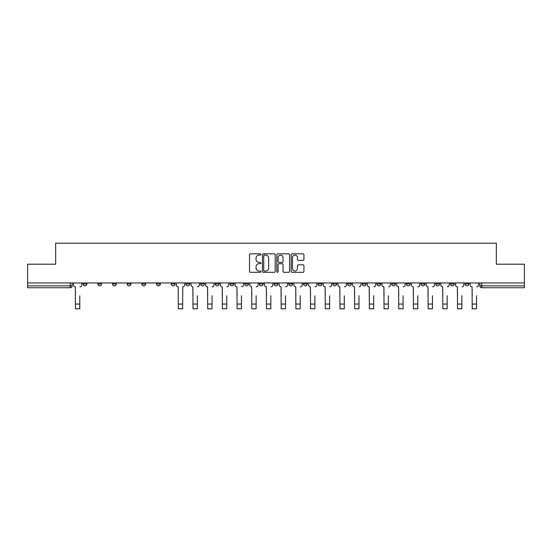 <?xml version="1.0" encoding="UTF-8"?>
<svg xmlns="http://www.w3.org/2000/svg" width="552" height="552" viewBox="0 0 552 552"><rect width="100%" height="100%" fill="white"/><g stroke="black" fill="none" stroke-linecap="round" stroke-linejoin="round"><path stroke-width="0.83" d="M260.93 254.472A0.649 0.649 0 0 0 260.282 253.823L250.456 253.823A0.925 0.925 0 0 0 249.532 254.748L249.532 271.391A0.925 0.925 0 0 0 250.456 272.315L260.282 272.315A0.649 0.649 0 0 0 260.93 271.674A0.649 0.649 0 0 0 260.282 271.025L259.012 271.025A2.96 2.96 0 0 1 256.052 268.065L256.052 266.678A2.96 2.96 0 0 1 259.012 263.718L260.282 263.718A0.649 0.649 0 0 0 260.93 263.069A0.649 0.649 0 0 0 260.282 262.421L259.012 262.421A2.96 2.96 0 0 1 256.052 259.468L256.052 258.081A2.96 2.96 0 0 1 259.012 255.121L260.282 255.121A0.649 0.649 0 0 0 260.93 254.472M465.15 282.948L465.15 283.983L468.917 283.983A1.884 1.884 0 0 1 467.033 285.867A1.884 1.884 0 0 1 465.15 283.983L465.15 282.948M376.981 282.948L376.981 283.983L380.749 283.983A1.884 1.884 0 0 1 378.865 285.867A1.884 1.884 0 0 1 376.981 283.983L376.981 282.948M362.284 282.948L362.284 283.983L366.052 283.983A1.884 1.884 0 0 1 364.168 285.867A1.884 1.884 0 0 1 362.284 283.983L362.284 282.948M347.587 282.948L347.587 283.983L351.362 283.983A1.884 1.884 0 0 1 349.471 285.867A1.884 1.884 0 0 1 347.587 283.983L347.587 282.948M318.2 282.948L318.2 283.983L321.968 283.983A1.884 1.884 0 0 1 320.084 285.867A1.884 1.884 0 0 1 318.2 283.983L318.2 282.948M288.813 283.983L288.813 282.948L288.813 283.983A1.884 1.884 0 0 0 290.697 285.867A1.884 1.884 0 0 1 288.813 283.983L292.581 283.983A1.884 1.884 0 0 1 290.697 285.867A1.884 1.884 0 0 0 292.581 283.983L292.581 282.948L292.581 283.983M274.116 283.983L274.116 282.948L274.116 283.983A1.884 1.884 0 0 0 276 285.867A1.884 1.884 0 0 1 274.116 283.983L277.884 283.983A1.884 1.884 0 0 1 276 285.867M259.419 283.983L259.419 282.948L259.419 283.983A1.884 1.884 0 0 0 261.303 285.867A1.884 1.884 0 0 1 259.419 283.983L263.187 283.983A1.884 1.884 0 0 1 261.303 285.867A1.884 1.884 0 0 0 263.187 283.983L263.187 282.948L263.187 283.983M244.729 282.948L244.729 283.983L248.497 283.983A1.884 1.884 0 0 1 246.613 285.867A1.884 1.884 0 0 1 244.729 283.983L244.729 282.948M230.032 282.948L230.032 283.983L233.8 283.983A1.884 1.884 0 0 1 231.916 285.867A1.884 1.884 0 0 1 230.032 283.983L230.032 282.948M215.335 282.948L215.335 283.983L219.103 283.983A1.884 1.884 0 0 1 217.219 285.867A1.884 1.884 0 0 1 215.335 283.983L215.335 282.948M200.638 283.983L200.638 282.948L200.638 283.983A1.884 1.884 0 0 0 202.529 285.867A1.884 1.884 0 0 1 200.638 283.983L204.412 283.983A1.884 1.884 0 0 1 202.529 285.867M171.251 283.983L171.251 282.948L171.251 283.983A1.884 1.884 0 0 0 173.135 285.867A1.884 1.884 0 0 1 171.251 283.983L175.018 283.983A1.884 1.884 0 0 1 173.135 285.867A1.884 1.884 0 0 0 175.018 283.983L175.018 282.948L175.018 283.983M156.554 283.983L156.554 282.948L156.554 283.983A1.884 1.884 0 0 0 158.438 285.867A1.884 1.884 0 0 1 156.554 283.983L160.321 283.983A1.884 1.884 0 0 1 158.438 285.867A1.884 1.884 0 0 0 160.321 283.983L160.321 282.948L160.321 283.983M141.864 283.983L141.864 282.948L141.864 283.983A1.884 1.884 0 0 0 143.748 285.867A1.884 1.884 0 0 1 141.864 283.983L145.631 283.983A1.884 1.884 0 0 1 143.748 285.867A1.884 1.884 0 0 0 145.631 283.983L145.631 282.948L145.631 283.983M127.167 283.983L127.167 282.948L127.167 283.983A1.884 1.884 0 0 0 129.051 285.867A1.884 1.884 0 0 1 127.167 283.983L130.934 283.983A1.884 1.884 0 0 1 129.051 285.867M112.47 283.983L112.47 282.948L112.47 283.983A1.884 1.884 0 0 0 114.354 285.867A1.884 1.884 0 0 1 112.47 283.983L116.237 283.983A1.884 1.884 0 0 1 114.354 285.867A1.884 1.884 0 0 0 116.237 283.983L116.237 282.948L116.237 283.983M97.78 283.983L97.78 282.948L97.78 283.983A1.884 1.884 0 0 0 99.664 285.867A1.884 1.884 0 0 1 97.78 283.983L101.547 283.983A1.884 1.884 0 0 1 99.664 285.867A1.884 1.884 0 0 0 101.547 283.983L101.547 282.948L101.547 283.983M303.02 260.344A0.925 0.925 0 0 0 303.945 259.419L303.945 254.748A0.925 0.925 0 0 0 303.02 253.823L292.111 253.823A0.925 0.925 0 0 0 291.187 254.748L291.187 271.391A0.925 0.925 0 0 0 292.111 272.315L303.02 272.315A0.925 0.925 0 0 0 303.945 271.391L303.945 265.753A0.925 0.925 0 0 0 303.02 264.829L298.356 264.829A0.925 0.925 0 0 0 297.431 265.753L297.431 268.548A2.47 2.47 0 0 1 294.954 271.025A2.47 2.47 0 0 1 292.484 268.548L292.484 257.591A2.47 2.47 0 0 1 294.954 255.121A2.47 2.47 0 0 1 297.431 257.591L297.431 259.419A0.925 0.925 0 0 0 298.356 260.344L303.02 260.344M27.6 282.948L27.6 264.201L55.669 264.201L55.669 243.197L496.331 243.197L496.331 264.201L524.4 264.201L524.4 282.948L27.6 282.948L27.6 285.867L72.153 285.867L72.153 282.948L72.153 285.867A1.884 1.884 0 0 1 70.27 287.751L27.6 287.751L27.6 285.867M275.193 254.748A0.925 0.925 0 0 0 274.268 253.823L263.359 253.823A0.925 0.925 0 0 0 262.435 254.748L262.435 271.391A0.925 0.925 0 0 0 263.359 272.315L274.268 272.315A0.925 0.925 0 0 0 275.193 271.391L275.193 254.748M277.732 253.823L288.641 253.823A0.925 0.925 0 0 1 289.565 254.748L289.565 271.391A0.925 0.925 0 0 1 288.641 272.315L283.976 272.315A0.925 0.925 0 0 1 283.052 271.391L283.052 264.643A0.925 0.925 0 0 0 282.127 263.718L279.029 263.718A0.925 0.925 0 0 0 278.104 264.643L278.104 271.674A0.649 0.649 0 0 1 277.456 272.315A0.649 0.649 0 0 1 276.807 271.674L276.807 254.748A0.925 0.925 0 0 1 277.732 253.823M479.847 282.948L479.847 285.867L524.4 285.867L524.4 287.751L481.73 287.751A1.884 1.884 0 0 1 479.847 285.867L479.847 282.948M524.4 282.948L524.4 285.867M468.917 282.948L468.917 283.983L468.917 282.948M454.22 282.948L454.22 283.983A1.884 1.884 0 0 1 452.336 285.867A1.884 1.884 0 0 1 450.453 283.983L454.22 283.983M450.453 282.948L450.453 283.983M439.53 282.948L439.53 283.983A1.884 1.884 0 0 1 437.646 285.867A1.884 1.884 0 0 1 435.763 283.983L439.53 283.983M435.763 282.948L435.763 283.983M424.833 282.948L424.833 283.983A1.884 1.884 0 0 1 422.949 285.867A1.884 1.884 0 0 1 421.066 283.983L424.833 283.983M421.066 282.948L421.066 283.983M410.136 282.948L410.136 283.983A1.884 1.884 0 0 1 408.252 285.867A1.884 1.884 0 0 1 406.369 283.983L410.136 283.983M406.369 282.948L406.369 283.983M395.446 282.948L395.446 283.983A1.884 1.884 0 0 1 393.562 285.867A1.884 1.884 0 0 1 391.678 283.983L395.446 283.983M391.678 282.948L391.678 283.983M380.749 282.948L380.749 283.983A1.884 1.884 0 0 1 378.865 285.867M366.052 282.948L366.052 283.983M351.362 283.983L351.362 282.948L351.362 283.983A1.884 1.884 0 0 1 349.471 285.867M336.665 282.948L336.665 283.983A1.884 1.884 0 0 1 334.781 285.867A1.884 1.884 0 0 1 332.897 283.983A1.884 1.884 0 0 0 334.781 285.867A1.884 1.884 0 0 0 336.665 283.983L332.897 283.983L332.897 282.948M321.968 283.983L321.968 282.948L321.968 283.983A1.884 1.884 0 0 1 320.084 285.867M307.271 282.948L307.271 283.983A1.884 1.884 0 0 1 305.387 285.867A1.884 1.884 0 0 1 303.503 283.983A1.884 1.884 0 0 0 305.387 285.867M303.503 282.948L303.503 283.983L307.271 283.983M277.884 282.948L277.884 283.983L277.884 282.948M248.497 283.983L248.497 282.948L248.497 283.983A1.884 1.884 0 0 1 246.613 285.867M233.8 283.983L233.8 282.948L233.8 283.983A1.884 1.884 0 0 1 231.916 285.867M219.103 283.983L219.103 282.948L219.103 283.983A1.884 1.884 0 0 1 217.219 285.867M204.412 282.948L204.412 283.983L204.412 282.948M189.715 283.983L189.715 282.948L189.715 283.983A1.884 1.884 0 0 1 187.832 285.867A1.884 1.884 0 0 1 185.948 283.983L189.715 283.983A1.884 1.884 0 0 1 187.832 285.867M185.948 282.948L185.948 283.983M130.934 282.948L130.934 283.983L130.934 282.948M86.85 283.983L86.85 282.948L86.85 283.983A1.884 1.884 0 0 1 84.967 285.867A1.884 1.884 0 0 1 83.083 283.983L86.85 283.983A1.884 1.884 0 0 1 84.967 285.867M83.083 282.948L83.083 283.983M70.27 282.948L70.27 287.751A1.884 1.884 0 0 0 72.153 285.867M264.373 255.121A0.649 0.649 0 0 0 263.725 255.769L263.725 270.377A0.649 0.649 0 0 0 264.373 271.025L265.712 271.025A2.96 2.96 0 0 0 268.672 268.065L268.672 258.081A2.96 2.96 0 0 0 265.712 255.121L264.373 255.121M283.052 257.639A2.47 2.47 0 0 0 280.575 255.169A2.47 2.47 0 0 0 278.104 257.639L278.104 261.496A0.925 0.925 0 0 0 279.029 262.421L282.127 262.421A0.925 0.925 0 0 0 283.052 261.496L283.052 257.639M73.43 284.929L73.43 282.948L73.43 284.929A1.884 1.884 0 0 0 75.314 286.812L75.451 295.755M75.314 286.812L75.451 308.803L79.785 308.803L79.785 295.755M81.813 284.929L81.813 282.948L81.813 284.929A1.884 1.884 0 0 1 79.93 286.812M190.985 284.929L190.985 282.948L190.985 284.929A1.884 1.884 0 0 0 192.869 286.812L193.014 295.755M192.869 286.812L193.014 308.803L197.347 308.803L197.347 295.755M199.369 284.929L199.369 282.948L199.369 284.929A1.884 1.884 0 0 1 197.485 286.812M205.682 284.929L205.682 282.948L205.682 284.929A1.884 1.884 0 0 0 207.566 286.812L207.704 295.755M207.566 286.812L207.704 308.803L212.037 308.803L212.037 295.755M214.066 284.929L214.066 282.948L214.066 284.929A1.884 1.884 0 0 1 212.182 286.812M220.379 284.929L220.379 282.948L220.379 284.929A1.884 1.884 0 0 0 222.263 286.812L222.401 295.755M222.263 286.812L222.401 308.803L226.734 308.803L226.734 295.755M228.763 284.929L228.763 282.948L228.763 284.929A1.884 1.884 0 0 1 226.879 286.812M235.069 284.929L235.069 282.948L235.069 284.929A1.884 1.884 0 0 0 236.953 286.812L237.098 295.755M236.953 286.812L237.098 308.803L241.431 308.803L241.431 295.755M243.453 284.929L243.453 282.948L243.453 284.929A1.884 1.884 0 0 1 241.569 286.812M249.766 284.929L249.766 282.948L249.766 284.929A1.884 1.884 0 0 0 251.65 286.812L251.788 295.755M251.65 286.812L251.788 308.803L256.121 308.803L256.121 295.755M258.15 284.929L258.15 282.948L258.15 284.929A1.884 1.884 0 0 1 256.266 286.812M176.288 282.948L176.288 284.929A1.884 1.884 0 0 0 178.179 286.812L178.317 308.803L182.65 308.803L182.65 304.048L178.317 304.048M184.678 282.948L184.678 284.929A1.884 1.884 0 0 1 182.788 286.812L182.65 304.048M264.463 284.929L264.463 282.948L264.463 284.929A1.884 1.884 0 0 0 266.347 286.812L266.485 295.755M266.347 286.812L266.485 308.803L270.818 308.803L270.818 295.755M272.847 284.929L272.847 282.948L272.847 284.929A1.884 1.884 0 0 1 270.963 286.812M279.153 284.929L279.153 282.948L279.153 284.929A1.884 1.884 0 0 0 281.037 286.812L281.182 295.755M281.037 286.812L281.182 308.803L285.515 308.803L285.515 295.755M287.537 284.929L287.537 282.948L287.537 284.929A1.884 1.884 0 0 1 285.653 286.812M293.85 284.929L293.85 282.948L293.85 284.929A1.884 1.884 0 0 0 295.734 286.812L295.879 295.755M295.734 286.812L295.879 308.803L300.212 308.803L300.212 295.755M302.234 284.929L302.234 282.948L302.234 284.929A1.884 1.884 0 0 1 300.35 286.812M308.547 284.929L308.547 282.948L308.547 284.929A1.884 1.884 0 0 0 310.431 286.812L310.569 295.755M310.431 286.812L310.569 308.803L314.902 308.803L314.902 295.755M316.931 284.929L316.931 282.948L316.931 284.929A1.884 1.884 0 0 1 315.047 286.812M323.237 284.929L323.237 282.948L323.237 284.929A1.884 1.884 0 0 0 325.121 286.812L325.266 295.755M325.121 286.812L325.266 308.803L329.599 308.803L329.599 295.755M331.621 284.929L331.621 282.948L331.621 284.929A1.884 1.884 0 0 1 329.737 286.812M337.934 284.929L337.934 282.948L337.934 284.929A1.884 1.884 0 0 0 339.818 286.812L339.963 295.755M339.818 286.812L339.963 308.803L344.296 308.803L344.296 295.755M346.318 284.929L346.318 282.948L346.318 284.929A1.884 1.884 0 0 1 344.434 286.812M352.631 284.929L352.631 282.948L352.631 284.929A1.884 1.884 0 0 0 354.515 286.812L354.653 295.755M354.515 286.812L354.653 308.803L358.986 308.803L358.986 295.755M361.015 284.929L361.015 282.948L361.015 284.929A1.884 1.884 0 0 1 359.131 286.812M367.322 284.929L367.322 282.948L367.322 284.929A1.884 1.884 0 0 0 369.212 286.812L369.35 295.755M369.212 286.812L369.35 308.803L373.683 308.803L373.683 295.755M375.712 284.929L375.712 282.948L375.712 284.929A1.884 1.884 0 0 1 373.821 286.812M382.018 284.929L382.018 282.948L382.018 284.929A1.884 1.884 0 0 0 383.902 286.812L384.047 295.755M383.902 286.812L384.047 308.803L388.38 308.803L388.38 295.755M390.402 284.929L390.402 282.948L390.402 284.929A1.884 1.884 0 0 1 388.518 286.812M396.716 284.929L396.716 282.948L396.716 284.929A1.884 1.884 0 0 0 398.599 286.812L398.737 295.755M398.599 286.812L398.737 308.803L403.07 308.803L403.07 295.755M405.099 284.929L405.099 282.948L405.099 284.929A1.884 1.884 0 0 1 403.215 286.812M411.412 284.929L411.412 282.948L411.412 284.929A1.884 1.884 0 0 0 413.296 286.812L413.434 295.755M413.296 286.812L413.434 308.803L417.767 308.803L417.767 295.755M419.796 284.929L419.796 282.948L419.796 284.929A1.884 1.884 0 0 1 417.912 286.812M426.103 284.929L426.103 282.948L426.103 284.929A1.884 1.884 0 0 0 427.986 286.812L428.131 295.755M427.986 286.812L428.131 308.803L432.464 308.803L432.464 295.755M434.486 284.929L434.486 282.948L434.486 284.929A1.884 1.884 0 0 1 432.602 286.812M440.8 284.929L440.8 282.948L440.8 284.929A1.884 1.884 0 0 0 442.683 286.812L442.821 295.755M442.683 286.812L442.821 308.803L447.154 308.803L447.154 295.755M449.183 284.929L449.183 282.948L449.183 284.929A1.884 1.884 0 0 1 447.299 286.812M455.497 284.929L455.497 282.948L455.497 284.929A1.884 1.884 0 0 0 457.38 286.812L457.518 295.755M457.38 286.812L457.518 308.803L461.851 308.803L461.851 295.755M463.88 284.929L463.88 282.948L463.88 284.929A1.884 1.884 0 0 1 461.996 286.812M470.187 284.929L470.187 282.948L470.187 284.929A1.884 1.884 0 0 0 472.07 286.812L472.215 295.755M472.07 286.812L472.215 308.803L476.548 308.803L476.548 295.755M478.57 284.929L478.57 282.948L478.57 284.929A1.884 1.884 0 0 1 476.686 286.812M481.73 282.948L481.73 287.751M79.785 304.048L75.451 304.048M197.347 304.048L193.014 304.048M212.037 304.048L207.704 304.048M226.734 304.048L222.401 304.048M241.431 304.048L237.098 304.048M256.121 304.048L251.788 304.048M270.818 304.048L266.485 304.048M285.515 304.048L281.182 304.048M300.212 304.048L295.879 304.048M314.902 304.048L310.569 304.048M329.599 304.048L325.266 304.048M344.296 304.048L339.963 304.048M358.986 304.048L354.653 304.048M373.683 304.048L369.35 304.048M388.38 304.048L384.047 304.048M403.07 304.048L398.737 304.048M417.767 304.048L413.434 304.048M432.464 304.048L428.131 304.048M447.154 304.048L442.821 304.048M461.851 304.048L457.518 304.048M476.548 304.048L472.215 304.048"/></g></svg>
